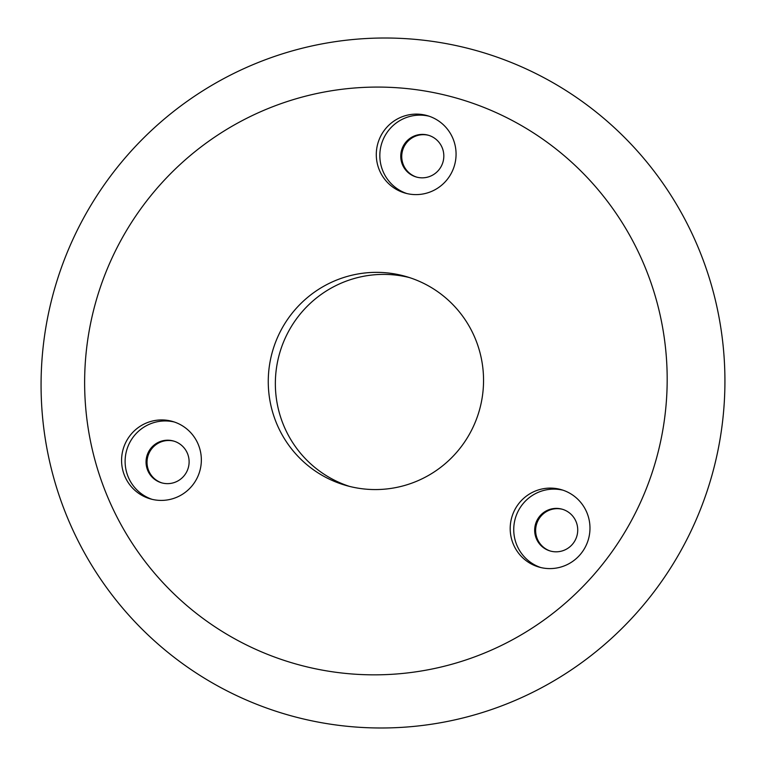 <?xml version="1.0" encoding="UTF-8"?>
<svg xmlns="http://www.w3.org/2000/svg" width="766" height="766" viewBox="0 0 766 766"><rect width="100%" height="100%" fill="white"/><g stroke="black" fill="none" stroke-linecap="round" stroke-linejoin="round"><path stroke-width="1.15" d="M174.351 422.009A40.282 39.861 -74 0 0 127.482 475.054A40.282 39.861 -74 0 0 152.128 499.355M147.331 469.414A21.735 21.515 -74 0 0 183.275 476.711A21.735 21.515 -74 0 0 173.585 441.034A21.735 21.515 -74 0 0 147.331 469.414M174.074 441.187A21.735 21.515 -74 0 0 148.307 469.692A21.735 21.515 -74 0 0 162.066 482.953M429.065 116.202A40.282 39.861 -74 0 0 382.196 169.238A40.282 39.861 -74 0 0 406.832 193.539M402.035 163.598A21.735 21.515 -74 0 0 437.989 170.895A21.735 21.515 -74 0 0 428.299 135.228A21.735 21.515 -74 0 0 402.035 163.598M428.788 135.371A21.735 21.515 -74 0 0 403.012 163.876A21.735 21.515 -74 0 0 416.781 177.147M562.972 490.192A40.282 39.861 -74 0 0 516.102 543.238A40.282 39.861 -74 0 0 540.739 567.529M535.951 537.588A21.735 21.515 -74 0 0 571.896 544.885A21.735 21.515 -74 0 0 562.206 509.218A21.735 21.515 -74 0 0 535.951 537.588M562.694 509.361A21.735 21.515 -74 0 0 536.918 537.876A21.735 21.515 -74 0 0 550.687 551.137M378.653 168.223A40.282 39.861 -74 0 0 445.266 181.743A40.282 39.861 -74 0 0 427.304 115.647A40.282 39.861 -74 0 0 378.653 168.223M512.559 542.213A40.282 39.861 -74 0 0 579.173 555.733A40.282 39.861 -74 0 0 561.21 489.637A40.282 39.861 -74 0 0 512.559 542.213M123.939 474.03A40.282 39.861 -74 0 0 190.552 487.549A40.282 39.861 -74 0 0 172.589 421.463A40.282 39.861 -74 0 0 123.939 474.03M649.922 279.753A294.115 291.042 -74 0 0 277.12 105.057A294.115 291.042 -74 0 0 101.897 482.178A294.115 291.042 -74 0 0 474.7 656.864A294.115 291.042 -74 0 0 649.922 279.753M704.663 264.184A345.265 341.655 -74 0 0 267.028 59.116A345.265 341.655 -74 0 0 61.337 501.816A345.265 341.655 -74 0 0 498.972 706.884A345.265 341.655 -74 0 0 704.663 264.184M409.465 277.579A108.695 107.556 -74 0 0 303.259 310.489A108.695 107.556 -74 0 0 281.735 420.41A108.695 107.556 -74 0 0 349.449 486.381M274.64 418.37A108.695 107.556 -74 0 0 345.887 485.424A108.695 107.556 -74 0 0 454.401 454.841A108.695 107.556 -74 0 0 477.17 343.561A108.695 107.556 -74 0 0 405.932 276.497A108.695 107.556 -74 0 0 297.419 307.08A108.695 107.556 -74 0 0 274.64 418.37"/></g></svg>
